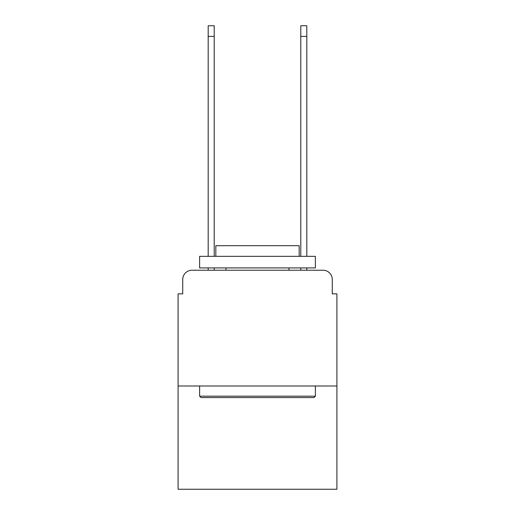 <?xml version="1.0" encoding="UTF-8"?>
<svg xmlns="http://www.w3.org/2000/svg" width="515" height="515" viewBox="0 0 515 515"><rect width="100%" height="100%" fill="white"/><g stroke="black" fill="none" stroke-linecap="round" stroke-linejoin="round"><path stroke-width="0.77" d="M182.722 279.497L182.722 293.846L182.722 279.497A9.264 9.264 0 0 1 191.979 270.233L208.189 270.233L208.189 267.916M336.913 385.993L178.087 385.993L178.087 489.25L336.913 489.25L336.913 293.846L332.278 293.846L332.278 279.497A9.264 9.264 0 0 0 323.021 270.233L191.979 270.233M178.087 385.993L178.087 293.846L182.722 293.846M214.208 267.916L214.208 270.233L221.386 270.233M293.614 270.233L300.792 270.233L300.792 267.916M306.811 267.916L306.811 270.233L323.021 270.233M332.278 293.846L332.278 279.497M313.989 397.567L201.011 397.567L199.62 396.177L315.38 396.177L313.989 397.567M199.62 256.341L315.38 256.341L315.38 267.916L199.62 267.916L199.62 256.341M299.176 256.341L299.176 245.694L215.824 245.694L215.824 256.341M199.62 385.993L199.62 396.177M315.38 385.993L315.38 396.177M226.014 267.916L226.014 270.233M288.986 267.916L288.986 270.233M208.189 256.341L208.189 25.75L214.208 25.75L214.208 256.341M300.792 256.341L300.792 25.75L306.811 25.75L306.811 256.341M208.189 36.398L214.208 36.398M306.811 36.398L300.792 36.398"/></g></svg>
